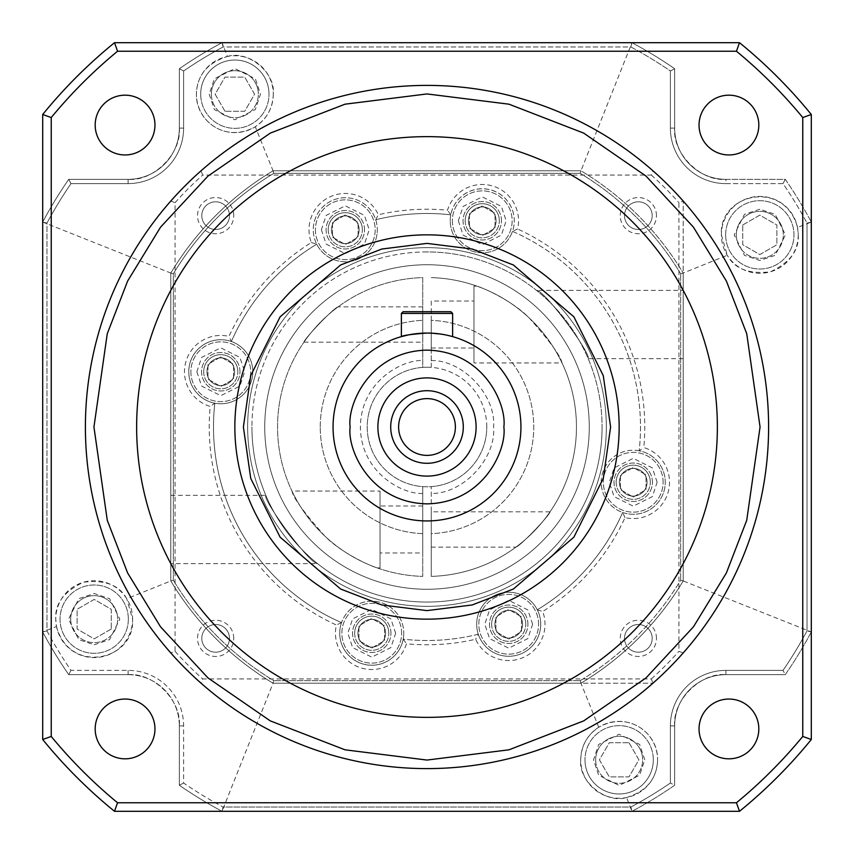 <?xml version="1.0" encoding="UTF-8"?>
<svg xmlns="http://www.w3.org/2000/svg" width="854" height="854" viewBox="0 0 854 854"><rect width="100%" height="100%" fill="white"/><g stroke="black" fill="none" stroke-linecap="round" stroke-linejoin="round"><path stroke-width="0.64" stroke-dasharray="4.27 3.2" d="M758.822 125.068A29.89 29.89 0 0 1 728.932 154.958A29.89 29.89 0 0 1 699.042 125.068A29.89 29.89 0 0 1 728.932 95.178A29.89 29.89 0 0 1 758.822 125.068M758.822 728.932A29.89 29.89 0 0 1 728.932 758.822A29.89 29.89 0 0 1 699.042 728.932A29.89 29.89 0 0 1 728.932 699.042A29.89 29.89 0 0 1 758.822 728.932M154.958 728.932A29.89 29.89 0 0 1 125.068 758.822A29.89 29.89 0 0 1 95.178 728.932A29.89 29.89 0 0 1 125.068 699.042A29.89 29.89 0 0 1 154.958 728.932M154.958 125.068A29.89 29.89 0 0 1 125.068 154.958A29.89 29.89 0 0 1 95.178 125.068A29.89 29.89 0 0 1 125.068 95.178A29.89 29.89 0 0 1 154.958 125.068M85.4 427A341.6 341.6 0 0 1 427 85.4A341.6 341.6 0 0 1 768.6 427A341.6 341.6 0 0 1 427 768.6A341.6 341.6 0 0 1 85.4 427M136.64 427A290.36 290.36 0 0 0 427 717.36A290.36 290.36 0 0 0 717.36 427A290.36 290.36 0 0 0 427 136.64A290.36 290.36 0 0 0 136.64 427M234.85 427A192.15 192.15 0 0 1 427 234.85A192.15 192.15 0 0 1 619.15 427A192.15 192.15 0 0 1 427 619.15A192.15 192.15 0 0 1 234.85 427M408.81 334.832L412.781 334.138M417.211 333.572L422.933 333.145M427 333.06L445.115 334.821L452.62 336.625C451.125 335.419 442.585 334.234 427 333.06M333.06 427A93.94 93.94 0 0 1 427 333.06A93.94 93.94 0 0 1 520.94 427A93.94 93.94 0 0 1 427 520.94A93.94 93.94 0 0 1 333.06 427M403.088 311.71L450.912 311.71L452.62 313.418L452.62 336.625M401.38 336.625L401.38 313.418L452.62 313.418M390.705 427A36.295 36.295 0 0 0 427 463.295A36.295 36.295 0 0 0 463.295 427A36.295 36.295 0 0 0 427 390.705A36.295 36.295 0 0 0 390.705 427M398.615 427A28.385 28.385 0 0 0 427 455.385A28.385 28.385 0 0 0 455.385 427A28.385 28.385 0 0 0 427 398.615A28.385 28.385 0 0 0 398.615 427M725.9 183.61A55.51 55.51 0 0 1 670.39 128.1L670.39 70.978A431.27 431.27 0 0 0 630.892 46.97L223.107 46.97A431.27 431.27 0 0 0 183.61 70.978L183.61 128.1A55.51 55.51 0 0 1 128.1 183.61L70.978 183.61A431.27 431.27 0 0 0 46.97 223.107L46.97 630.892A431.27 431.27 0 0 0 70.978 670.39L128.1 670.39A55.51 55.51 0 0 1 183.61 725.9L183.61 783.022A431.27 431.27 0 0 0 223.107 807.03L630.892 807.03A431.27 431.27 0 0 0 670.39 783.022L670.39 725.9A55.51 55.51 0 0 1 725.9 670.39L783.022 670.39A431.27 431.27 0 0 0 807.03 630.892L807.03 223.107A431.27 431.27 0 0 0 783.022 183.61L725.9 183.61A55.51 55.51 0 0 1 670.39 128.1L670.39 70.978L674.66 68.726L674.66 128.1L674.66 68.726A435.54 435.54 0 0 0 631.96 42.7L222.04 42.7L223.107 46.97A431.27 431.27 0 0 0 183.61 70.978L183.61 128.1A55.51 55.51 0 0 1 128.1 183.61L70.978 183.61A431.27 431.27 0 0 0 46.97 223.107L42.7 222.04L42.7 631.96L46.97 630.892A431.27 431.27 0 0 0 70.978 670.39L128.1 670.39A55.51 55.51 0 0 1 183.61 725.9L183.61 783.022A431.27 431.27 0 0 0 223.107 807.03L222.04 811.3L631.96 811.3L630.892 807.03A431.27 431.27 0 0 0 670.39 783.022L670.39 725.9A55.51 55.51 0 0 1 725.9 670.39L783.022 670.39A431.27 431.27 0 0 0 807.03 630.892L811.3 631.96L811.3 222.04L807.03 223.107A431.27 431.27 0 0 0 783.022 183.61L725.9 183.61L725.9 179.34A51.24 51.24 0 0 1 674.66 128.1L674.66 68.726A435.54 435.54 0 0 0 631.96 42.7A435.54 435.54 0 0 1 674.66 68.726L674.66 128.1A51.24 51.24 0 0 0 725.9 179.34L785.274 179.34L783.022 183.61L785.274 179.34A435.54 435.54 0 0 1 811.3 222.04A435.54 435.54 0 0 0 785.274 179.34L725.9 179.34A51.24 51.24 0 0 1 674.66 128.1C672.408 153.421 700.387 181.571 725.9 179.34L785.274 179.34A435.54 435.54 0 0 1 811.3 222.04A435.54 435.54 0 0 0 785.274 179.34L725.9 179.34L725.9 183.61M811.3 631.96A435.54 435.54 0 0 1 785.274 674.66L783.022 670.39L785.274 674.66L725.9 674.66L785.274 674.66A435.54 435.54 0 0 0 811.3 631.96L811.3 739.5A495.32 495.32 0 0 1 739.5 811.3L631.96 811.3A435.54 435.54 0 0 0 674.66 785.274L670.39 783.022L674.66 785.274A435.54 435.54 0 0 1 631.96 811.3A435.54 435.54 0 0 0 674.66 785.274L674.66 725.9A51.24 51.24 0 0 1 725.9 674.66L785.274 674.66A435.54 435.54 0 0 0 811.3 631.96A435.54 435.54 0 0 1 785.274 674.66L725.9 674.66A51.24 51.24 0 0 0 674.66 725.9L674.66 785.274A435.54 435.54 0 0 1 631.96 811.3L222.04 811.3A435.54 435.54 0 0 1 179.34 785.274L183.61 783.022L179.34 785.274L179.34 725.9L179.34 785.274A435.54 435.54 0 0 0 222.04 811.3L114.5 811.3A495.32 495.32 0 0 1 42.7 739.5L42.7 631.96A435.54 435.54 0 0 0 68.726 674.66L70.978 670.39L68.726 674.66A435.54 435.54 0 0 1 42.7 631.96A435.54 435.54 0 0 0 68.726 674.66L128.1 674.66A51.24 51.24 0 0 1 179.34 725.9L179.34 785.274A435.54 435.54 0 0 0 222.04 811.3A435.54 435.54 0 0 1 179.34 785.274L179.34 725.9A51.24 51.24 0 0 0 128.1 674.66L68.726 674.66A435.54 435.54 0 0 1 42.7 631.96L42.7 222.04A435.54 435.54 0 0 1 68.726 179.34L70.978 183.61L68.726 179.34L128.1 179.34L68.726 179.34A435.54 435.54 0 0 0 42.7 222.04L42.7 114.5A495.32 495.32 0 0 1 114.5 42.7L222.04 42.7A435.54 435.54 0 0 0 179.34 68.726L183.61 70.978L179.34 68.726A435.54 435.54 0 0 1 222.04 42.7A435.54 435.54 0 0 0 179.34 68.726L179.34 128.1A51.24 51.24 0 0 1 128.1 179.34L68.726 179.34A435.54 435.54 0 0 0 42.7 222.04A435.54 435.54 0 0 1 68.726 179.34L128.1 179.34A51.24 51.24 0 0 0 179.34 128.1L179.34 68.726A435.54 435.54 0 0 1 222.04 42.7L739.5 42.7A495.32 495.32 0 0 1 811.3 114.5L811.3 631.96L807.03 630.892L807.03 223.107L811.3 222.04L797.519 227.442C784.175 178.465 718.684 193.741 721.384 234.85L727.266 255.271L683.2 273.045A298.9 298.9 0 0 0 580.955 170.8L631.96 42.7A435.54 435.54 0 0 1 674.66 68.726L670.39 70.978A431.27 431.27 0 0 0 630.892 46.97L631.96 42.7L222.04 42.7L227.442 56.481C207.308 62.822 196.964 75.398 196.42 94.186C195.715 120.457 225.178 143.675 255.271 126.734L273.045 170.8A298.9 298.9 0 0 0 170.8 273.045L42.7 222.04L42.7 631.96L56.481 626.558L55.756 619.15C54.773 603.714 64.05 591.395 83.564 582.214C104.967 579.62 119.357 585.129 126.734 598.729L170.8 580.955A298.9 298.9 0 0 0 273.045 683.2L222.04 811.3L631.96 811.3L626.558 797.519C606.116 804.18 578.126 781.154 580.72 759.814C581.168 745.894 587.178 735.038 598.729 727.266L580.955 683.2A298.9 298.9 0 0 0 683.2 580.955L811.3 631.96L811.3 222.04M674.66 725.9A51.24 51.24 0 0 1 725.9 674.66C700.579 672.408 672.429 700.387 674.66 725.9L674.66 785.274L674.66 725.9L670.39 725.9L674.66 725.9M128.1 674.66A51.24 51.24 0 0 1 179.34 725.9C181.592 700.579 153.613 672.429 128.1 674.66L68.726 674.66L128.1 674.66L128.1 670.39L128.1 674.66M179.34 128.1A51.24 51.24 0 0 1 128.1 179.34C153.421 181.592 181.571 153.613 179.34 128.1L179.34 68.726L179.34 128.1L183.61 128.1L179.34 128.1M653.31 759.814A34.16 34.16 0 0 0 619.15 725.654A34.16 34.16 0 0 0 584.99 759.814A34.16 34.16 0 0 0 619.15 793.974A34.16 34.16 0 0 0 653.31 759.814A34.16 34.16 0 0 0 619.15 725.654A34.16 34.16 0 0 0 584.99 759.814A34.16 34.16 0 0 0 619.15 793.974A34.16 34.16 0 0 0 653.31 759.814A34.16 34.16 0 0 1 619.15 793.974A34.16 34.16 0 0 1 584.99 759.814M128.346 619.15A34.16 34.16 0 0 0 94.186 584.99A34.16 34.16 0 0 0 60.026 619.15A34.16 34.16 0 0 0 94.186 653.31A34.16 34.16 0 0 0 128.346 619.15A34.16 34.16 0 0 0 94.186 584.99A34.16 34.16 0 0 0 60.026 619.15A34.16 34.16 0 0 0 94.186 653.31A34.16 34.16 0 0 0 128.346 619.15M200.69 94.186A34.16 34.16 0 0 0 234.85 128.346A34.16 34.16 0 0 0 269.01 94.186A34.16 34.16 0 0 0 234.85 60.026A34.16 34.16 0 0 0 200.69 94.186A34.16 34.16 0 0 0 234.85 128.346A34.16 34.16 0 0 0 269.01 94.186A34.16 34.16 0 0 0 234.85 60.026A34.16 34.16 0 0 0 200.69 94.186A34.16 34.16 0 0 1 234.85 60.026A34.16 34.16 0 0 1 269.01 94.186M725.654 234.85A34.16 34.16 0 0 0 759.814 269.01A34.16 34.16 0 0 0 793.974 234.85A34.16 34.16 0 0 0 759.814 200.69A34.16 34.16 0 0 0 725.654 234.85A34.16 34.16 0 0 0 759.814 269.01A34.16 34.16 0 0 0 793.974 234.85A34.16 34.16 0 0 0 759.814 200.69A34.16 34.16 0 0 0 725.654 234.85M486.78 427A59.78 59.78 0 0 0 431.27 367.369L431.27 320.335A106.75 106.75 0 0 1 533.75 427A106.75 106.75 0 0 1 431.27 533.665L431.27 486.631A59.78 59.78 0 0 0 486.78 427A59.78 59.78 0 0 1 427 486.78A59.78 59.78 0 0 1 367.22 427A59.78 59.78 0 0 1 427 367.22A59.78 59.78 0 0 1 486.78 427A59.78 59.78 0 0 1 422.73 486.631L422.73 533.665A106.75 106.75 0 0 1 320.25 427A106.75 106.75 0 0 0 422.73 533.665L422.73 576.386A149.45 149.45 0 0 1 277.55 427A149.45 149.45 0 0 1 422.73 277.614L422.73 367.369A59.78 59.78 0 0 0 367.22 427A59.78 59.78 0 0 0 422.73 486.631L422.73 576.386A149.45 149.45 0 0 1 277.55 427A149.45 149.45 0 0 1 422.73 277.614L422.73 367.369A59.78 59.78 0 0 0 367.22 427A59.78 59.78 0 0 0 422.73 486.631M211.365 94.186A23.485 23.485 0 0 0 234.85 117.671A23.485 23.485 0 0 0 258.335 94.186A23.485 23.485 0 0 1 234.85 117.671A23.485 23.485 0 0 1 211.365 94.186A23.485 23.485 0 0 1 234.85 70.701A23.485 23.485 0 0 1 258.335 94.186A23.485 23.485 0 0 0 234.85 70.701A23.485 23.485 0 0 0 211.365 94.186M70.701 619.15A23.485 23.485 0 0 0 94.186 642.635A23.485 23.485 0 0 0 117.671 619.15A23.485 23.485 0 0 1 94.186 642.635A23.485 23.485 0 0 1 70.701 619.15A23.485 23.485 0 0 1 94.186 595.665A23.485 23.485 0 0 1 117.671 619.15A23.485 23.485 0 0 0 94.186 595.665A23.485 23.485 0 0 0 70.701 619.15M595.665 759.814A23.485 23.485 0 0 0 619.15 783.299A23.485 23.485 0 0 0 642.635 759.814A23.485 23.485 0 0 1 619.15 783.299A23.485 23.485 0 0 1 595.665 759.814A23.485 23.485 0 0 1 619.15 736.329A23.485 23.485 0 0 1 642.635 759.814A23.485 23.485 0 0 0 619.15 736.329A23.485 23.485 0 0 0 595.665 759.814M736.329 234.85A23.485 23.485 0 0 0 759.814 258.335A23.485 23.485 0 0 0 783.299 234.85A23.485 23.485 0 0 1 759.814 258.335A23.485 23.485 0 0 1 736.329 234.85A23.485 23.485 0 0 1 759.814 211.365A23.485 23.485 0 0 1 783.299 234.85A23.485 23.485 0 0 0 759.814 211.365A23.485 23.485 0 0 0 736.329 234.85M626.558 797.519C646.691 791.178 657.036 778.602 657.58 759.814A38.43 38.43 0 0 1 619.15 798.244A38.43 38.43 0 0 1 580.72 759.814A38.43 38.43 0 0 1 619.15 721.384A38.43 38.43 0 0 1 657.58 759.814C658.285 733.543 628.822 710.325 598.729 727.266M56.481 626.558C69.825 675.535 135.316 660.259 132.616 619.15A38.43 38.43 0 0 1 94.186 657.58A38.43 38.43 0 0 1 55.756 619.15A38.43 38.43 0 0 1 94.186 580.72A38.43 38.43 0 0 1 132.616 619.15L126.734 598.729M227.442 56.481C247.884 49.82 275.874 72.846 273.28 94.186C272.832 108.106 266.822 118.962 255.271 126.734M273.28 94.186A38.43 38.43 0 0 1 234.85 132.616A38.43 38.43 0 0 1 196.42 94.186A38.43 38.43 0 0 1 234.85 55.756A38.43 38.43 0 0 1 273.28 94.186M797.519 227.442L798.244 234.85C799.227 250.286 789.95 262.605 770.436 271.785C749.033 274.38 734.643 268.871 727.266 255.271M798.244 234.85A38.43 38.43 0 0 1 759.814 273.28A38.43 38.43 0 0 1 721.384 234.85A38.43 38.43 0 0 1 759.814 196.42A38.43 38.43 0 0 1 798.244 234.85M522.541 624.253A13.845 13.845 0 0 1 508.706 638.087A13.845 13.845 0 0 1 494.861 624.253A13.845 13.845 0 0 1 508.706 610.407A13.845 13.845 0 0 1 522.541 624.253A13.845 13.845 0 0 1 508.706 638.087A13.845 13.845 0 0 1 494.861 624.253A13.845 13.845 0 0 1 508.706 610.407A13.845 13.845 0 0 1 522.541 624.253M385.581 633.23A13.845 13.845 0 0 1 371.746 647.065A13.845 13.845 0 0 1 357.901 633.23A13.845 13.845 0 0 1 371.746 619.385A13.845 13.845 0 0 1 385.581 633.23A13.845 13.845 0 0 1 371.746 647.065A13.845 13.845 0 0 1 357.901 633.23A13.845 13.845 0 0 1 371.746 619.385A13.845 13.845 0 0 1 385.581 633.23M647.065 482.254A13.845 13.845 0 0 1 633.23 496.099A13.845 13.845 0 0 1 619.385 482.254A13.845 13.845 0 0 1 633.23 468.419A13.845 13.845 0 0 1 647.065 482.254A13.845 13.845 0 0 1 633.23 496.099A13.845 13.845 0 0 1 619.385 482.254A13.845 13.845 0 0 1 633.23 468.419A13.845 13.845 0 0 1 647.065 482.254M359.139 229.747A13.845 13.845 0 0 1 345.294 243.593A13.845 13.845 0 0 1 331.459 229.747A13.845 13.845 0 0 1 345.294 215.913A13.845 13.845 0 0 1 359.139 229.747A13.845 13.845 0 0 1 345.294 243.593A13.845 13.845 0 0 1 331.459 229.747A13.845 13.845 0 0 1 345.294 215.913A13.845 13.845 0 0 1 359.139 229.747M496.099 220.77A13.845 13.845 0 0 1 482.254 234.615A13.845 13.845 0 0 1 468.419 220.77A13.845 13.845 0 0 1 482.254 206.935A13.845 13.845 0 0 1 496.099 220.77A13.845 13.845 0 0 1 482.254 234.615A13.845 13.845 0 0 1 468.419 220.77A13.845 13.845 0 0 1 482.254 206.935A13.845 13.845 0 0 1 496.099 220.77M234.615 371.746A13.845 13.845 0 0 1 220.77 385.581A13.845 13.845 0 0 1 206.935 371.746A13.845 13.845 0 0 1 220.77 357.901A13.845 13.845 0 0 1 234.615 371.746A13.845 13.845 0 0 1 220.77 385.581A13.845 13.845 0 0 1 206.935 371.746A13.845 13.845 0 0 1 220.77 357.901A13.845 13.845 0 0 1 234.615 371.746M606.34 427A179.34 179.34 0 0 1 427 606.34A179.34 179.34 0 0 1 247.66 427A179.34 179.34 0 0 1 427 247.66A179.34 179.34 0 0 1 606.34 427A179.34 179.34 0 0 1 427 606.34A179.34 179.34 0 0 1 247.66 427A179.34 179.34 0 0 1 427 247.66A179.34 179.34 0 0 1 606.34 427A179.34 179.34 0 0 1 427 606.34A179.34 179.34 0 0 1 247.66 427A179.34 179.34 0 0 0 427 606.34A179.34 179.34 0 0 0 606.34 427A179.34 179.34 0 0 0 427 247.66A179.34 179.34 0 0 0 247.66 427A179.34 179.34 0 0 1 427 247.66A179.34 179.34 0 0 1 606.34 427M515.901 547.136C520.428 546.112 550.008 514.973 550.04 511.824C549.987 515.005 520.449 546.09 515.901 547.136L431.27 547.136L431.27 511.824L431.27 547.136M422.73 367.369A59.78 59.78 0 0 1 431.27 367.369L431.27 320.335A106.75 106.75 0 0 1 533.75 427A106.75 106.75 0 0 1 431.27 533.665L431.27 576.386A149.45 149.45 0 0 0 576.45 427A149.45 149.45 0 0 0 431.27 277.614A149.45 149.45 0 0 1 576.45 427A149.45 149.45 0 0 1 431.27 576.386L431.27 486.631M431.27 301.035L431.27 348.005L431.27 301.035L473.97 301.035L473.97 348.005L473.97 301.035M431.27 348.005L473.97 348.005M338.099 306.864C333.572 307.888 303.992 339.027 303.96 342.176C304.013 338.995 333.551 307.91 338.099 306.864L422.73 306.864L422.73 342.176L422.73 306.864M303.96 342.176L422.73 342.176M422.73 552.965L422.73 505.995L422.73 552.965L380.03 552.965L380.03 505.995L380.03 552.965M422.73 505.995L380.03 505.995M550.04 511.824L431.27 511.824M562.028 362.95C560.726 356.118 549.795 341.13 529.224 317.987C512.848 301.174 484.314 288.225 476.799 286.09C484.271 288.214 512.891 301.184 529.288 318.04C549.816 341.162 560.726 356.129 562.028 362.95L473.97 362.95L473.97 286.09L473.97 362.95M476.799 286.09L473.97 286.09M291.972 491.05C293.274 497.882 304.205 512.87 324.776 536.013C341.152 552.826 369.686 565.775 377.201 567.91C369.729 565.786 341.109 552.816 324.712 535.96C304.184 512.838 293.274 497.871 291.972 491.05L380.03 491.05L380.03 567.91L380.03 491.05M377.201 567.91L380.03 567.91M631.96 42.7L630.892 46.97L223.107 46.97L222.04 42.7M42.7 222.04L46.97 223.107L46.97 630.892L42.7 631.96M222.04 811.3L223.107 807.03L630.892 807.03L631.96 811.3M580.955 683.2L273.045 683.2L580.955 683.2A298.9 298.9 0 0 0 683.2 580.955L683.2 273.045L683.2 580.955L680.638 580.24L683.2 580.955L683.2 273.045A298.9 298.9 0 0 0 580.955 170.8L273.045 170.8L580.955 170.8L580.24 173.362L580.955 170.8L273.045 170.8A298.9 298.9 0 0 0 170.8 273.045L170.8 580.955L170.8 273.045L173.362 273.76L170.8 273.045L170.8 580.955A298.9 298.9 0 0 0 273.045 683.2L273.76 680.638L273.045 683.2L580.955 683.2L580.24 680.638A296.338 296.338 0 0 0 680.638 580.24L683.2 580.955A298.9 298.9 0 0 1 580.955 683.2A298.9 298.9 0 0 0 683.2 580.955L683.2 201.053L683.2 273.045L680.638 273.76A296.338 296.338 0 0 0 580.24 173.362L273.76 173.362A296.338 296.338 0 0 0 173.362 273.76L173.362 580.24A296.338 296.338 0 0 0 273.76 680.638L580.24 680.638L273.76 680.638L273.045 683.2A298.9 298.9 0 0 1 170.8 580.955L173.362 580.24L173.362 273.76L170.8 273.045A298.9 298.9 0 0 1 273.045 170.8L273.76 173.362L580.24 173.362L580.955 170.8A298.9 298.9 0 0 1 683.2 273.045A298.9 298.9 0 0 0 580.955 170.8L273.045 170.8A298.9 298.9 0 0 0 170.8 273.045L170.8 580.955A298.9 298.9 0 0 0 273.045 683.2L652.947 683.2L273.045 683.2A298.9 298.9 0 0 1 170.8 580.955L170.8 273.045A298.9 298.9 0 0 1 273.045 170.8L580.955 170.8A298.9 298.9 0 0 1 683.2 273.045L683.2 580.955A298.9 298.9 0 0 1 580.955 683.2L580.24 680.638L580.955 683.2L273.045 683.2A298.9 298.9 0 0 1 170.8 580.955L173.362 580.24L170.8 580.955L170.8 273.045A298.9 298.9 0 0 1 273.045 170.8L273.76 173.362L273.045 170.8L580.955 170.8A298.9 298.9 0 0 1 683.2 273.045L680.638 273.76L680.638 580.24L680.638 273.76L683.2 273.045L683.2 580.955A298.9 298.9 0 0 1 580.955 683.2M580.24 680.638A296.338 296.338 0 0 0 680.638 580.24M629.014 742.734L638.877 759.814L629.014 776.894L609.286 776.894L599.423 759.814L609.286 742.734L629.014 742.734L638.877 759.814L629.014 776.894L609.286 776.894L599.423 759.814L609.286 742.734L629.014 742.734M173.362 580.24A296.338 296.338 0 0 0 273.76 680.638M111.266 629.014L94.186 638.877L77.106 629.014L77.106 609.286L94.186 599.423L111.266 609.286L111.266 629.014L94.186 638.877L77.106 629.014L77.106 609.286L94.186 599.423L111.266 609.286L111.266 629.014M273.76 173.362A296.338 296.338 0 0 0 173.362 273.76M224.986 111.266L215.123 94.186L224.986 77.106L244.714 77.106L254.577 94.186L244.714 111.266L224.986 111.266L215.123 94.186L224.986 77.106L244.714 77.106L254.577 94.186L244.714 111.266L224.986 111.266M680.638 273.76A296.338 296.338 0 0 0 580.24 173.362M742.734 224.986L759.814 215.123L776.894 224.986L776.894 244.714L759.814 254.577L742.734 244.714L742.734 224.986L759.814 215.123L776.894 224.986L776.894 244.714L759.814 254.577L742.734 244.714L742.734 224.986M320.25 427A106.75 106.75 0 0 1 422.73 320.335A106.75 106.75 0 0 0 320.25 427M315.404 229.747A29.89 29.89 0 0 0 345.294 259.637A29.89 29.89 0 0 0 375.184 229.747A29.89 29.89 0 0 0 345.294 199.857A29.89 29.89 0 0 0 315.404 229.747A29.89 29.89 0 0 0 345.294 259.637A29.89 29.89 0 0 0 375.184 229.747A29.89 29.89 0 0 0 345.294 199.857A29.89 29.89 0 0 0 315.404 229.747M452.364 220.77A29.89 29.89 0 0 0 482.254 250.66A29.89 29.89 0 0 0 512.144 220.77A29.89 29.89 0 0 0 482.254 190.88A29.89 29.89 0 0 0 452.364 220.77A29.89 29.89 0 0 0 482.254 250.66A29.89 29.89 0 0 0 512.144 220.77A29.89 29.89 0 0 0 482.254 190.88A29.89 29.89 0 0 0 452.364 220.77M663.12 482.254A29.89 29.89 0 0 0 633.23 452.364A29.89 29.89 0 0 0 603.34 482.254A29.89 29.89 0 0 0 633.23 512.144A29.89 29.89 0 0 0 663.12 482.254A29.89 29.89 0 0 0 633.23 452.364A29.89 29.89 0 0 0 603.34 482.254A29.89 29.89 0 0 0 633.23 512.144A29.89 29.89 0 0 0 663.12 482.254M538.596 624.253A29.89 29.89 0 0 0 508.706 594.363A29.89 29.89 0 0 0 478.816 624.253A29.89 29.89 0 0 0 508.706 654.143A29.89 29.89 0 0 0 538.596 624.253A29.89 29.89 0 0 0 508.706 594.363A29.89 29.89 0 0 0 478.816 624.253A29.89 29.89 0 0 0 508.706 654.143A29.89 29.89 0 0 0 538.596 624.253M401.636 633.23A29.89 29.89 0 0 0 371.746 603.34A29.89 29.89 0 0 0 341.856 633.23A29.89 29.89 0 0 0 371.746 663.12A29.89 29.89 0 0 0 401.636 633.23A29.89 29.89 0 0 0 371.746 603.34A29.89 29.89 0 0 0 341.856 633.23A29.89 29.89 0 0 0 371.746 663.12A29.89 29.89 0 0 0 401.636 633.23M190.88 371.746A29.89 29.89 0 0 0 220.77 401.636A29.89 29.89 0 0 0 250.66 371.746A29.89 29.89 0 0 0 220.77 341.856A29.89 29.89 0 0 0 190.88 371.746A29.89 29.89 0 0 0 220.77 401.636A29.89 29.89 0 0 0 250.66 371.746A29.89 29.89 0 0 0 220.77 341.856A29.89 29.89 0 0 0 190.88 371.746M652.445 482.254A19.215 19.215 0 0 0 633.23 463.039A19.215 19.215 0 0 0 614.015 482.254A19.215 19.215 0 0 0 633.23 501.469A19.215 19.215 0 0 0 652.445 482.254A19.215 19.215 0 0 0 633.23 463.039A19.215 19.215 0 0 0 614.015 482.254A19.215 19.215 0 0 0 633.23 501.469A19.215 19.215 0 0 0 652.445 482.254M390.961 633.23A19.215 19.215 0 0 0 371.746 614.015A19.215 19.215 0 0 0 352.531 633.23A19.215 19.215 0 0 0 371.746 652.445A19.215 19.215 0 0 0 390.961 633.23A19.215 19.215 0 0 0 371.746 614.015A19.215 19.215 0 0 0 352.531 633.23A19.215 19.215 0 0 0 371.746 652.445A19.215 19.215 0 0 0 390.961 633.23M527.921 624.253A19.215 19.215 0 0 0 508.706 605.038A19.215 19.215 0 0 0 489.491 624.253A19.215 19.215 0 0 0 508.706 643.468A19.215 19.215 0 0 0 527.921 624.253A19.215 19.215 0 0 0 508.706 605.038A19.215 19.215 0 0 0 489.491 624.253A19.215 19.215 0 0 0 508.706 643.468A19.215 19.215 0 0 0 527.921 624.253M501.469 220.77A19.215 19.215 0 0 0 482.254 201.555A19.215 19.215 0 0 0 463.039 220.77A19.215 19.215 0 0 0 482.254 239.985A19.215 19.215 0 0 0 501.469 220.77A19.215 19.215 0 0 0 482.254 201.555A19.215 19.215 0 0 0 463.039 220.77A19.215 19.215 0 0 0 482.254 239.985A19.215 19.215 0 0 0 501.469 220.77M239.985 371.746A19.215 19.215 0 0 0 220.77 352.531A19.215 19.215 0 0 0 201.555 371.746A19.215 19.215 0 0 0 220.77 390.961A19.215 19.215 0 0 0 239.985 371.746A19.215 19.215 0 0 0 220.77 352.531A19.215 19.215 0 0 0 201.555 371.746A19.215 19.215 0 0 0 220.77 390.961A19.215 19.215 0 0 0 239.985 371.746M364.509 229.747A19.215 19.215 0 0 0 345.294 210.532A19.215 19.215 0 0 0 326.079 229.747A19.215 19.215 0 0 0 345.294 248.962A19.215 19.215 0 0 0 364.509 229.747A19.215 19.215 0 0 0 345.294 210.532A19.215 19.215 0 0 0 326.079 229.747A19.215 19.215 0 0 0 345.294 248.962A19.215 19.215 0 0 0 364.509 229.747M683.2 290.36L683.2 358.68L683.2 290.36L536.451 290.36C544.692 290.147 591.779 354.389 588.192 358.68C591.811 354.453 544.66 290.104 536.451 290.36M683.2 358.68L588.192 358.68M170.8 563.64L170.8 495.32L170.8 563.64L317.549 563.64C309.308 563.853 262.221 499.611 265.807 495.32C262.189 499.547 309.34 563.896 317.549 563.64M170.8 495.32L265.807 495.32M589.26 427A162.26 162.26 0 0 0 427 264.74A162.26 162.26 0 0 0 264.74 427A162.26 162.26 0 0 0 427 589.26A162.26 162.26 0 0 0 589.26 427A162.26 162.26 0 0 0 427 264.74A162.26 162.26 0 0 0 264.74 427A162.26 162.26 0 0 0 427 589.26A162.26 162.26 0 0 0 589.26 427M427 251.93A175.07 175.07 0 0 0 251.93 427A175.07 175.07 0 0 1 427 251.93A175.07 175.07 0 0 1 602.07 427A175.07 175.07 0 0 0 427 251.93M616.15 482.254A17.08 17.08 0 0 0 633.23 499.334A17.08 17.08 0 0 0 650.31 482.254A17.08 17.08 0 0 1 633.23 499.334A17.08 17.08 0 0 1 616.15 482.254A17.08 17.08 0 0 1 633.23 465.174A17.08 17.08 0 0 1 650.31 482.254A17.08 17.08 0 0 0 633.23 465.174A17.08 17.08 0 0 0 616.15 482.254M354.666 633.23A17.08 17.08 0 0 0 371.746 650.31A17.08 17.08 0 0 0 388.826 633.23A17.08 17.08 0 0 1 371.746 650.31A17.08 17.08 0 0 1 354.666 633.23A17.08 17.08 0 0 1 371.746 616.15A17.08 17.08 0 0 1 388.826 633.23A17.08 17.08 0 0 0 371.746 616.15A17.08 17.08 0 0 0 354.666 633.23M491.626 624.253A17.08 17.08 0 0 0 508.706 641.333A17.08 17.08 0 0 0 525.786 624.253A17.08 17.08 0 0 1 508.706 641.333A17.08 17.08 0 0 1 491.626 624.253A17.08 17.08 0 0 1 508.706 607.173A17.08 17.08 0 0 1 525.786 624.253A17.08 17.08 0 0 0 508.706 607.173A17.08 17.08 0 0 0 491.626 624.253M465.174 220.77A17.08 17.08 0 0 0 482.254 237.85A17.08 17.08 0 0 0 499.334 220.77A17.08 17.08 0 0 1 482.254 237.85A17.08 17.08 0 0 1 465.174 220.77A17.08 17.08 0 0 1 482.254 203.69A17.08 17.08 0 0 1 499.334 220.77A17.08 17.08 0 0 0 482.254 203.69A17.08 17.08 0 0 0 465.174 220.77M203.69 371.746A17.08 17.08 0 0 0 220.77 388.826A17.08 17.08 0 0 0 237.85 371.746A17.08 17.08 0 0 1 220.77 388.826A17.08 17.08 0 0 1 203.69 371.746A17.08 17.08 0 0 1 220.77 354.666A17.08 17.08 0 0 1 237.85 371.746A17.08 17.08 0 0 0 220.77 354.666A17.08 17.08 0 0 0 203.69 371.746M328.214 229.747A17.08 17.08 0 0 0 345.294 246.827A17.08 17.08 0 0 0 362.374 229.747A17.08 17.08 0 0 1 345.294 246.827A17.08 17.08 0 0 1 328.214 229.747A17.08 17.08 0 0 1 345.294 212.667A17.08 17.08 0 0 1 362.374 229.747A17.08 17.08 0 0 0 345.294 212.667A17.08 17.08 0 0 0 328.214 229.747M233.761 215.646A18.115 18.115 0 0 0 215.646 197.53A18.115 18.115 0 0 0 197.53 215.646A18.115 18.115 0 0 0 215.646 233.761A18.115 18.115 0 0 0 233.761 215.646M201.8 215.646A13.845 13.845 0 0 1 215.646 201.8A13.845 13.845 0 0 1 229.491 215.646A13.845 13.845 0 0 1 215.646 229.491A13.845 13.845 0 0 1 201.8 215.646A13.845 13.845 0 0 1 215.646 201.8A13.845 13.845 0 0 1 229.491 215.646A13.845 13.845 0 0 1 215.646 229.491A13.845 13.845 0 0 1 201.8 215.646M656.47 638.354A18.115 18.115 0 0 0 638.354 620.239A18.115 18.115 0 0 0 620.239 638.354A18.115 18.115 0 0 0 638.354 656.47A18.115 18.115 0 0 0 656.47 638.354M624.509 638.354A13.845 13.845 0 0 1 638.354 624.509A13.845 13.845 0 0 1 652.2 638.354A13.845 13.845 0 0 1 638.354 652.2A13.845 13.845 0 0 1 624.509 638.354A13.845 13.845 0 0 1 638.354 624.509A13.845 13.845 0 0 1 652.2 638.354A13.845 13.845 0 0 1 638.354 652.2A13.845 13.845 0 0 1 624.509 638.354M311.315 242.504L316.717 244.191A32.025 32.025 0 0 1 345.294 197.722A32.025 32.025 0 0 1 377.319 229.747A32.025 32.025 0 0 0 375.717 219.745A213.5 213.5 0 0 1 450.795 214.834A32.025 32.025 0 0 1 514.279 220.77A32.025 32.025 0 0 1 512.485 231.359L517.609 228.979A36.295 36.295 0 0 0 487.602 184.88A36.295 36.295 0 0 0 447.539 210.201A217.77 217.77 0 0 0 378.343 214.738A36.295 36.295 0 0 0 331.405 196.217A36.295 36.295 0 0 0 311.315 242.504A217.77 217.77 0 0 0 228.979 336.391A36.295 36.295 0 0 0 185.713 362.352A36.295 36.295 0 0 0 210.201 406.461A217.77 217.77 0 0 0 336.391 625.021A36.295 36.295 0 0 0 362.352 668.287A36.295 36.295 0 0 0 406.461 643.799A217.77 217.77 0 0 0 475.657 639.262A36.295 36.295 0 0 0 545.001 624.253A36.295 36.295 0 0 0 542.685 611.496A217.77 217.77 0 0 0 625.021 517.609A36.295 36.295 0 0 0 669.525 482.254A36.295 36.295 0 0 0 643.799 447.539A217.77 217.77 0 0 0 517.609 228.979M512.485 231.359A213.5 213.5 0 0 1 639.166 450.795A32.025 32.025 0 0 1 665.255 482.254A32.025 32.025 0 0 1 622.641 512.485A213.5 213.5 0 0 1 537.283 609.809A32.025 32.025 0 0 1 513.766 655.872A32.025 32.025 0 0 1 478.283 634.255A213.5 213.5 0 0 1 403.205 639.166A32.025 32.025 0 0 1 339.721 633.23A32.025 32.025 0 0 1 371.746 601.205A32.025 32.025 0 0 1 403.771 633.23A32.025 32.025 0 0 0 341.515 622.641A213.5 213.5 0 0 1 214.834 403.205A32.025 32.025 0 0 1 220.77 339.721A32.025 32.025 0 0 1 252.795 371.746A32.025 32.025 0 0 0 231.359 341.515A213.5 213.5 0 0 1 316.717 244.191A32.025 32.025 0 0 0 377.319 229.747A32.025 32.025 0 0 1 345.294 261.772A32.025 32.025 0 0 1 313.269 229.747A32.025 32.025 0 0 1 375.717 219.745A213.5 213.5 0 0 1 450.795 214.834A32.025 32.025 0 0 0 476.884 252.346A32.025 32.025 0 0 0 512.485 231.359A213.5 213.5 0 0 1 639.166 450.795L643.799 447.539M639.166 450.795A32.025 32.025 0 0 0 601.205 482.254A32.025 32.025 0 0 0 622.641 512.485L625.021 517.609M622.641 512.485A213.5 213.5 0 0 1 537.283 609.809A32.025 32.025 0 0 0 476.681 624.253A32.025 32.025 0 0 0 478.283 634.255L475.657 639.262M233.761 638.354A18.115 18.115 0 0 0 215.646 620.239A18.115 18.115 0 0 0 197.53 638.354A18.115 18.115 0 0 0 215.646 656.47A18.115 18.115 0 0 0 233.761 638.354M201.8 638.354A13.845 13.845 0 0 1 215.646 624.509A13.845 13.845 0 0 1 229.491 638.354A13.845 13.845 0 0 1 215.646 652.2A13.845 13.845 0 0 1 201.8 638.354A13.845 13.845 0 0 1 215.646 624.509A13.845 13.845 0 0 1 229.491 638.354A13.845 13.845 0 0 1 215.646 652.2A13.845 13.845 0 0 1 201.8 638.354M656.47 215.646A18.115 18.115 0 0 0 638.354 197.53A18.115 18.115 0 0 0 620.239 215.646A18.115 18.115 0 0 0 638.354 233.761A18.115 18.115 0 0 0 656.47 215.646M624.509 215.646A13.845 13.845 0 0 1 638.354 201.8A13.845 13.845 0 0 1 652.2 215.646A13.845 13.845 0 0 1 638.354 229.491A13.845 13.845 0 0 1 624.509 215.646A13.845 13.845 0 0 1 638.354 201.8A13.845 13.845 0 0 1 652.2 215.646A13.845 13.845 0 0 1 638.354 229.491A13.845 13.845 0 0 1 624.509 215.646M427 247.66A179.34 179.34 0 0 0 247.66 427A179.34 179.34 0 0 0 427 606.34A179.34 179.34 0 0 0 606.34 427A179.34 179.34 0 0 0 427 247.66M251.93 427A175.07 175.07 0 0 0 427 602.07A175.07 175.07 0 0 0 602.07 427A175.07 175.07 0 0 1 427 602.07A175.07 175.07 0 0 1 251.93 427M450.229 220.77A32.025 32.025 0 0 1 482.254 188.745A32.025 32.025 0 0 1 514.279 220.77A32.025 32.025 0 0 1 482.254 252.795A32.025 32.025 0 0 1 450.229 220.77M601.205 482.254A32.025 32.025 0 0 1 633.23 450.229A32.025 32.025 0 0 1 665.255 482.254A32.025 32.025 0 0 1 633.23 514.279A32.025 32.025 0 0 1 601.205 482.254M476.681 624.253A32.025 32.025 0 0 1 508.706 592.228A32.025 32.025 0 0 1 540.731 624.253A32.025 32.025 0 0 1 508.706 656.278A32.025 32.025 0 0 1 476.681 624.253M478.283 634.255A213.5 213.5 0 0 1 403.205 639.166A32.025 32.025 0 0 0 403.771 633.23A32.025 32.025 0 0 1 371.746 665.255A32.025 32.025 0 0 1 341.515 622.641A213.5 213.5 0 0 1 214.834 403.205L210.201 406.461M214.834 403.205A32.025 32.025 0 0 0 252.795 371.746A32.025 32.025 0 0 1 220.77 403.771A32.025 32.025 0 0 1 188.745 371.746A32.025 32.025 0 0 1 231.359 341.515L228.979 336.391M201.053 683.2A341.6 341.6 0 0 1 170.8 652.947A341.6 341.6 0 0 0 201.053 683.2L202.676 678.93L651.324 678.93L652.947 683.2A341.6 341.6 0 0 0 683.2 652.947A341.6 341.6 0 0 1 652.947 683.2M652.947 170.8A341.6 341.6 0 0 1 683.2 201.053A341.6 341.6 0 0 0 652.947 170.8L651.324 175.07L202.676 175.07L201.053 170.8A341.6 341.6 0 0 0 170.8 201.053A341.6 341.6 0 0 1 201.053 170.8M683.2 652.947L678.93 651.324L678.93 202.676L683.2 201.053M170.8 201.053L175.07 202.676L175.07 651.324L170.8 652.947M175.07 651.324A337.33 337.33 0 0 0 202.676 678.93M651.324 678.93A337.33 337.33 0 0 0 678.93 651.324M175.07 202.676A337.33 337.33 0 0 1 202.676 175.07M651.324 175.07A337.33 337.33 0 0 1 678.93 202.676M375.717 219.745L378.343 214.738M450.795 214.834L447.539 210.201M537.283 609.809L542.685 611.496M403.205 639.166L406.461 643.799M341.515 622.641L336.391 625.021M231.359 341.515A213.5 213.5 0 0 1 316.717 244.191M345.294 214.962L332.484 222.36L332.484 237.145L345.294 244.543L358.104 237.145L358.104 222.36L345.294 214.962L358.104 222.36L358.104 237.145L345.294 244.543L332.484 237.145L332.484 222.36L345.294 214.962M482.254 205.985L469.444 213.383L469.444 228.167L482.254 235.565L495.064 228.167L495.064 213.383L482.254 205.985L495.064 213.383L495.064 228.167L482.254 235.565L469.444 228.167L469.444 213.383L482.254 205.985M633.23 497.049L646.04 489.652L646.04 474.867L633.23 467.469L620.42 474.867L620.42 489.652L633.23 497.049L620.42 489.652L620.42 474.867L633.23 467.469L646.04 474.867L646.04 489.652L633.23 497.049M508.706 639.038L521.516 631.64L521.516 616.855L508.706 609.457L495.896 616.855L495.896 631.64L508.706 639.038L495.896 631.64L495.896 616.855L508.706 609.457L521.516 616.855L521.516 631.64L508.706 639.038M371.746 648.015L384.556 640.617L384.556 625.833L371.746 618.435L358.936 625.833L358.936 640.617L371.746 648.015L358.936 640.617L358.936 625.833L371.746 618.435L384.556 625.833L384.556 640.617L371.746 648.015M220.77 356.951L207.96 364.348L207.96 379.133L220.77 386.531L233.58 379.133L233.58 364.348L220.77 356.951L233.58 364.348L233.58 379.133L220.77 386.531L207.96 379.133L207.96 364.348L220.77 356.951M674.66 128.1L670.39 128.1L674.66 128.1M725.9 674.66L725.9 670.39L725.9 674.66M179.34 725.9L183.61 725.9L179.34 725.9M128.1 179.34L128.1 183.61L128.1 179.34M644.77 759.814L639.646 744.442L619.15 734.194L598.654 744.442L593.53 759.814L598.654 775.186L619.15 785.434L639.646 775.186L644.77 759.814M94.186 644.77L109.558 639.646L119.806 619.15L109.558 598.654L94.186 593.53L78.814 598.654L68.566 619.15L78.814 639.646L94.186 644.77M209.23 94.186L214.354 109.558L234.85 119.806L255.346 109.558L260.47 94.186L255.346 78.814L234.85 68.566L214.354 78.814L209.23 94.186M759.814 209.23L744.442 214.354L734.194 234.85L744.442 255.346L759.814 260.47L775.186 255.346L785.434 234.85L775.186 214.354L759.814 209.23M431.27 360.527C463.017 359.993 496.174 395.349 493.612 427C496.174 458.651 463.017 494.007 431.27 493.473M94.186 584.99A34.16 34.16 0 0 0 60.026 619.15A34.16 34.16 0 0 0 94.186 653.31M759.814 269.01A34.16 34.16 0 0 0 793.974 234.85A34.16 34.16 0 0 0 759.814 200.69M422.73 493.473C402.661 494.541 360.815 472.721 360.388 427C360.815 381.279 402.661 359.459 422.73 360.527M321.382 229.747L326.164 244.095L345.294 253.659L364.423 244.095L369.206 229.747L364.423 215.4L345.294 205.835L326.164 215.4L321.382 229.747M458.342 220.77L463.124 235.117L482.254 244.682L501.383 235.117L506.166 220.77L501.383 206.422L482.254 196.858L463.124 206.422L458.342 220.77M657.142 482.254L652.36 467.907L633.23 458.342L614.101 467.907L609.318 482.254L614.101 496.601L633.23 506.166L652.36 496.601L657.142 482.254M532.618 624.253L527.836 609.905L508.706 600.341L489.577 609.905L484.794 624.253L489.577 638.6L508.706 648.165L527.836 638.6L532.618 624.253M395.658 633.23L390.876 618.883L371.746 609.318L352.617 618.883L347.834 633.23L352.617 647.578L371.746 657.142L390.876 647.578L395.658 633.23M196.858 371.746L201.64 386.093L220.77 395.658L239.899 386.093L244.682 371.746L239.899 357.399L220.77 347.834L201.64 357.399L196.858 371.746"/><path stroke-width="1.28" d="M768.6 427A341.6 341.6 0 0 1 427 768.6A341.6 341.6 0 0 1 85.4 427A341.6 341.6 0 0 1 427 85.4A341.6 341.6 0 0 1 768.6 427A341.6 341.6 0 0 0 427 85.4A341.6 341.6 0 0 0 85.4 427M619.15 427A192.15 192.15 0 0 1 427 619.15A192.15 192.15 0 0 1 234.85 427A192.15 192.15 0 0 1 427 234.85A192.15 192.15 0 0 1 619.15 427A192.15 192.15 0 0 0 427 234.85A192.15 192.15 0 0 0 234.85 427M520.94 427A93.94 93.94 0 0 1 427 520.94A93.94 93.94 0 0 1 333.06 427A93.94 93.94 0 0 1 427 333.06A93.94 93.94 0 0 1 520.94 427A93.94 93.94 0 0 0 427 333.06A93.94 93.94 0 0 0 333.06 427M758.822 125.068A29.89 29.89 0 0 1 728.932 154.958A29.89 29.89 0 0 1 699.042 125.068A29.89 29.89 0 0 1 728.932 95.178A29.89 29.89 0 0 1 758.822 125.068M758.822 728.932A29.89 29.89 0 0 1 728.932 758.822A29.89 29.89 0 0 1 699.042 728.932A29.89 29.89 0 0 1 728.932 699.042A29.89 29.89 0 0 1 758.822 728.932M154.958 728.932A29.89 29.89 0 0 1 125.068 758.822A29.89 29.89 0 0 1 95.178 728.932A29.89 29.89 0 0 1 125.068 699.042A29.89 29.89 0 0 1 154.958 728.932M154.958 125.068A29.89 29.89 0 0 1 125.068 154.958A29.89 29.89 0 0 1 95.178 125.068A29.89 29.89 0 0 1 125.068 95.178A29.89 29.89 0 0 1 154.958 125.068M717.36 427A290.36 290.36 0 0 1 427 717.36A290.36 290.36 0 0 1 136.64 427A290.36 290.36 0 0 1 427 136.64A290.36 290.36 0 0 1 717.36 427M422.933 333.145L427 333.06C411.436 334.224 402.896 335.408 401.38 336.625L408.81 334.832M412.781 334.138L417.211 333.572M403.088 311.71L450.912 311.71L452.62 313.418L401.38 313.418L403.088 311.71L401.38 313.418L401.38 336.625M476.105 427A49.105 49.105 0 0 1 427 476.105A49.105 49.105 0 0 1 377.895 427A49.105 49.105 0 0 1 427 377.895A49.105 49.105 0 0 1 476.105 427M390.705 427A36.295 36.295 0 0 0 427 463.295A36.295 36.295 0 0 0 463.295 427A36.295 36.295 0 0 0 427 390.705A36.295 36.295 0 0 0 390.705 427M455.385 427A28.385 28.385 0 0 1 427 455.385A28.385 28.385 0 0 1 398.615 427A28.385 28.385 0 0 1 427 398.615A28.385 28.385 0 0 1 455.385 427M811.3 739.5L811.3 114.5L802.76 117.553L802.76 736.447L811.3 739.5A495.32 495.32 0 0 1 739.5 811.3L736.447 802.76L117.553 802.76L114.5 811.3L739.5 811.3M42.7 114.5L42.7 739.5L51.24 736.447L51.24 117.553L42.7 114.5A495.32 495.32 0 0 1 114.5 42.7L117.553 51.24L736.447 51.24L739.5 42.7L114.5 42.7M739.5 42.7A495.32 495.32 0 0 1 811.3 114.5M114.5 811.3A495.32 495.32 0 0 1 42.7 739.5M802.76 117.553A486.78 486.78 0 0 0 736.447 51.24M117.553 51.24A486.78 486.78 0 0 0 51.24 117.553M51.24 736.447A486.78 486.78 0 0 0 117.553 802.76M736.447 802.76A486.78 486.78 0 0 0 802.76 736.447M452.62 313.418L452.62 336.625M760.06 427L746.738 520.257L726.38 572.949L693.448 626.836L645.998 677.937L583.73 720.872L508.984 749.812L427 760.06L345.016 749.812L270.27 720.872L208.002 677.937L160.552 626.836L127.62 572.949L107.262 520.257L93.94 427L107.262 333.743L127.62 281.051L160.552 227.164L208.002 176.063L270.27 133.128L345.016 104.188L427 93.94L508.984 104.188L583.73 133.128L645.998 176.063L693.448 227.164L726.38 281.051L746.738 333.743L760.06 427M610.61 427L603.266 478.411L573.888 537.166L513.403 589.004L472.198 604.963L427 610.61L381.802 604.963L340.597 589.004L280.112 537.166L250.734 478.411L243.39 427L250.734 375.589L280.112 316.834L340.597 264.996L381.802 249.037L427 243.39L472.198 249.037L513.403 264.996L573.888 316.834L603.266 375.589L610.61 427M503.86 427C506.945 449.482 483.887 502.814 427 503.86C370.113 502.814 347.055 449.482 350.14 427C347.055 404.518 370.113 351.186 427 350.14C483.887 351.186 506.945 404.518 503.86 427"/></g></svg>
